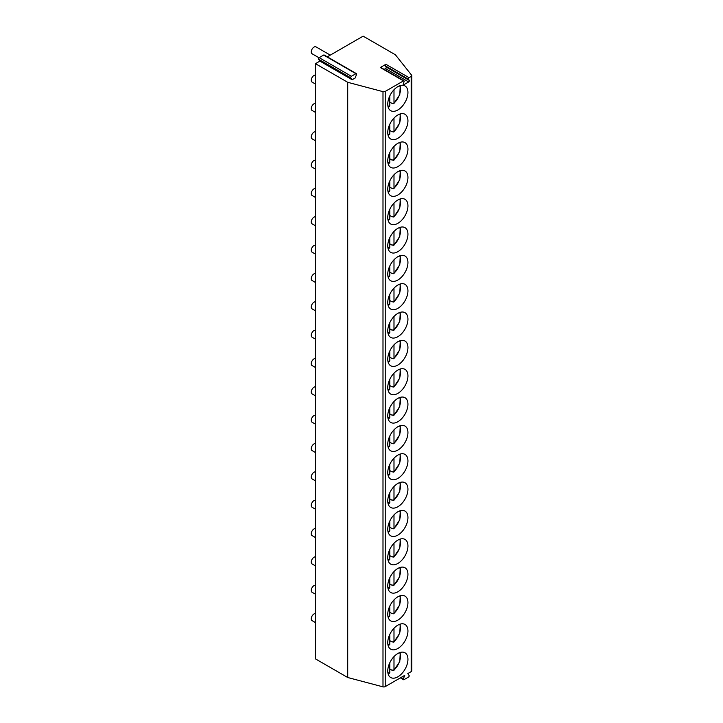 <?xml version="1.0" encoding="UTF-8"?>
<svg xmlns="http://www.w3.org/2000/svg" width="723" height="723" viewBox="0 0 723 723"><rect width="100%" height="100%" fill="white"/><g stroke="black" fill="none" stroke-linecap="round" stroke-linejoin="round"><path stroke-width="1.08" d="M385.91 64.293L409.055 77.659A0.994 0.569 120 0 0 408.45 79.223L385.305 65.865A0.994 0.569 -60 0 1 385.91 64.293L380.325 67.519A0.994 0.569 -60 0 1 380.822 67.474L403.967 80.831A0.994 0.569 120 0 0 403.47 80.886L385.223 91.423L385.223 686.615L404.753 675.336L403.407 678.789A0.994 0.569 -60 0 0 403.515 679.701L400.352 677.876M352.146 79.747L350.818 77.84A0.994 0.569 -60 0 1 351.423 76.277L355.906 73.683A0.994 0.569 -60 0 1 356.511 74.55L355.165 78.003L352.146 79.747L319.891 61.121L315.445 63.678L347.709 82.305L382.991 91.649A1.979 1.148 0 0 0 385.223 91.423M409.055 77.659L411.179 76.43A1.979 1.148 0 0 0 411.758 75.626A1.979 1.148 0 0 0 411.577 75.147L395.391 54.776L363.136 36.15L327.302 56.837M385.305 65.865L386.118 67.013A0.994 0.569 -60 0 1 385.513 68.577L384.13 69.381M403.967 80.831A0.994 0.569 120 0 1 404.076 81.744L403.271 83.832A0.994 0.569 120 0 0 403.877 84.699L408.649 81.943A0.994 0.569 120 0 0 409.263 80.38L408.45 79.223M403.515 679.701A0.994 0.569 -60 0 0 404.012 679.656L408.504 677.062A0.994 0.569 -60 0 0 409.11 675.499L407.772 673.601L411.179 671.631A1.979 1.148 0 0 0 411.758 670.817L411.758 75.626M407.944 659.322A14.279 8.242 120 0 0 404.988 652.788A14.279 8.242 120 0 0 393.981 656.611A14.279 8.242 120 0 0 387.754 670.989A14.279 8.242 120 0 0 390.709 677.523A14.279 8.242 120 0 0 401.717 673.7A14.279 8.242 120 0 0 407.944 659.322M407.944 630.98A14.279 8.242 120 0 0 404.988 624.446A14.279 8.242 120 0 0 393.981 628.269A14.279 8.242 120 0 0 387.754 642.648A14.279 8.242 120 0 0 390.709 649.182A14.279 8.242 120 0 0 401.717 645.359A14.279 8.242 120 0 0 407.944 630.98M407.944 602.639A14.279 8.242 120 0 0 404.988 596.104A14.279 8.242 120 0 0 393.981 599.927A14.279 8.242 120 0 0 387.754 614.297A14.279 8.242 120 0 0 390.709 620.84A14.279 8.242 120 0 0 401.717 617.008A14.279 8.242 120 0 0 407.944 602.639M407.944 574.297A14.279 8.242 120 0 0 404.988 567.763A14.279 8.242 120 0 0 393.981 571.586A14.279 8.242 120 0 0 387.754 585.955A14.279 8.242 120 0 0 390.709 592.499A14.279 8.242 120 0 0 401.717 588.667A14.279 8.242 120 0 0 407.944 574.297M407.944 545.955A14.279 8.242 120 0 0 404.988 539.412A14.279 8.242 120 0 0 393.981 543.244A14.279 8.242 120 0 0 387.754 557.614A14.279 8.242 120 0 0 390.709 564.157A14.279 8.242 120 0 0 401.717 560.325A14.279 8.242 120 0 0 407.944 545.955M407.944 517.614A14.279 8.242 120 0 0 404.988 511.071A14.279 8.242 120 0 0 393.981 514.903A14.279 8.242 120 0 0 387.754 529.272A14.279 8.242 120 0 0 390.709 535.806A14.279 8.242 120 0 0 401.717 531.983A14.279 8.242 120 0 0 407.944 517.614M407.944 489.272A14.279 8.242 120 0 0 404.988 482.729A14.279 8.242 120 0 0 393.981 486.561A14.279 8.242 120 0 0 387.754 500.931A14.279 8.242 120 0 0 390.709 507.465A14.279 8.242 120 0 0 401.717 503.642A14.279 8.242 120 0 0 407.944 489.272M407.944 460.931A14.279 8.242 120 0 0 404.988 454.387A14.279 8.242 120 0 0 393.981 458.21A14.279 8.242 120 0 0 387.754 472.589A14.279 8.242 120 0 0 390.709 479.123A14.279 8.242 120 0 0 401.717 475.3A14.279 8.242 120 0 0 407.944 460.931M407.944 432.58A14.279 8.242 120 0 0 404.988 426.046A14.279 8.242 120 0 0 393.981 429.869A14.279 8.242 120 0 0 387.754 444.247A14.279 8.242 120 0 0 390.709 450.781A14.279 8.242 120 0 0 401.717 446.959A14.279 8.242 120 0 0 407.944 432.58M407.944 404.238A14.279 8.242 120 0 0 404.988 397.704A14.279 8.242 120 0 0 393.981 401.527A14.279 8.242 120 0 0 387.754 415.906A14.279 8.242 120 0 0 390.709 422.44A14.279 8.242 120 0 0 401.717 418.617A14.279 8.242 120 0 0 407.944 404.238M407.944 375.897A14.279 8.242 120 0 0 404.988 369.363A14.279 8.242 120 0 0 393.981 373.185A14.279 8.242 120 0 0 387.754 387.555A14.279 8.242 120 0 0 390.709 394.098A14.279 8.242 120 0 0 401.717 390.266A14.279 8.242 120 0 0 407.944 375.897M407.944 347.555A14.279 8.242 120 0 0 404.988 341.021A14.279 8.242 120 0 0 393.981 344.844A14.279 8.242 120 0 0 387.754 359.214A14.279 8.242 120 0 0 390.709 365.757A14.279 8.242 120 0 0 401.717 361.925A14.279 8.242 120 0 0 407.944 347.555M407.944 319.214A14.279 8.242 120 0 0 404.988 312.67A14.279 8.242 120 0 0 393.981 316.502A14.279 8.242 120 0 0 387.754 330.872A14.279 8.242 120 0 0 390.709 337.415A14.279 8.242 120 0 0 401.717 333.583A14.279 8.242 120 0 0 407.944 319.214M407.944 290.872A14.279 8.242 120 0 0 404.988 284.329A14.279 8.242 120 0 0 393.981 288.161A14.279 8.242 120 0 0 387.754 302.53A14.279 8.242 120 0 0 390.709 309.064A14.279 8.242 120 0 0 401.717 305.242A14.279 8.242 120 0 0 407.944 290.872M407.944 262.53A14.279 8.242 120 0 0 404.988 255.987A14.279 8.242 120 0 0 393.981 259.819A14.279 8.242 120 0 0 387.754 274.189A14.279 8.242 120 0 0 390.709 280.723A14.279 8.242 120 0 0 401.717 276.9A14.279 8.242 120 0 0 407.944 262.53M407.944 234.189A14.279 8.242 120 0 0 404.988 227.646A14.279 8.242 120 0 0 393.981 231.468A14.279 8.242 120 0 0 387.754 245.847A14.279 8.242 120 0 0 390.709 252.381A14.279 8.242 120 0 0 401.717 248.558A14.279 8.242 120 0 0 407.944 234.189M407.944 205.838A14.279 8.242 120 0 0 404.988 199.304A14.279 8.242 120 0 0 393.981 203.127A14.279 8.242 120 0 0 387.754 217.506A14.279 8.242 120 0 0 390.709 224.04A14.279 8.242 120 0 0 401.717 220.217A14.279 8.242 120 0 0 407.944 205.838M407.944 177.497A14.279 8.242 120 0 0 404.988 170.962A14.279 8.242 120 0 0 393.981 174.785A14.279 8.242 120 0 0 387.754 189.164A14.279 8.242 120 0 0 390.709 195.698A14.279 8.242 120 0 0 401.717 191.875A14.279 8.242 120 0 0 407.944 177.497M407.944 149.155A14.279 8.242 120 0 0 404.988 142.621A14.279 8.242 120 0 0 393.981 146.444A14.279 8.242 120 0 0 387.754 160.813A14.279 8.242 120 0 0 390.709 167.356A14.279 8.242 120 0 0 401.717 163.525A14.279 8.242 120 0 0 407.944 149.155M407.944 120.813A14.279 8.242 120 0 0 404.988 114.279A14.279 8.242 120 0 0 393.981 118.102A14.279 8.242 120 0 0 387.754 132.472A14.279 8.242 120 0 0 390.709 139.015A14.279 8.242 120 0 0 401.717 135.183A14.279 8.242 120 0 0 407.944 120.813M407.944 92.472A14.279 8.242 120 0 0 404.988 85.929A14.279 8.242 120 0 0 393.981 89.76A14.279 8.242 120 0 0 387.754 104.13A14.279 8.242 120 0 0 390.709 110.673A14.279 8.242 120 0 0 401.717 106.841A14.279 8.242 120 0 0 407.944 92.472M319.891 61.121L318.554 59.214A0.994 0.569 -60 0 1 319.159 57.65L323.651 55.056A0.994 0.569 -60 0 1 324.148 55.011L356.403 73.638M315.445 63.678L315.445 658.879L347.709 677.505L382.991 686.85A1.979 1.148 0 0 0 385.223 686.615M347.709 82.305L347.709 677.505M315.445 613.565A3.967 2.286 120 0 0 311.242 618.798A3.967 2.286 -60 0 0 312.065 620.614L315.445 622.566M315.445 585.214A3.967 2.286 120 0 0 311.242 590.456A3.967 2.286 -60 0 0 312.065 592.273L315.445 594.225M315.445 556.873A3.967 2.286 120 0 0 311.242 562.114A3.967 2.286 -60 0 0 312.065 563.931L315.445 565.883M315.445 528.531A3.967 2.286 120 0 0 311.242 533.764A3.967 2.286 -60 0 0 312.065 535.58L315.445 537.541M315.445 500.189A3.967 2.286 120 0 0 311.242 505.422A3.967 2.286 -60 0 0 312.065 507.239L315.445 509.2M315.445 471.848A3.967 2.286 120 0 0 311.242 477.081A3.967 2.286 -60 0 0 312.065 478.897L315.445 480.849M315.445 443.506A3.967 2.286 120 0 0 311.242 448.739A3.967 2.286 -60 0 0 312.065 450.556L315.445 452.508M315.445 415.165A3.967 2.286 120 0 0 311.242 420.397A3.967 2.286 -60 0 0 312.065 422.214L315.445 424.166M315.445 386.823A3.967 2.286 120 0 0 311.242 392.056A3.967 2.286 -60 0 0 312.065 393.872L315.445 395.824M315.445 358.472A3.967 2.286 120 0 0 311.242 363.714A3.967 2.286 -60 0 0 312.065 365.531L315.445 367.483M315.445 330.131A3.967 2.286 120 0 0 311.242 335.373A3.967 2.286 -60 0 0 312.065 337.18L315.445 339.141M315.445 301.789A3.967 2.286 120 0 0 311.242 307.022A3.967 2.286 -60 0 0 312.065 308.838L315.445 310.8M315.445 273.448A3.967 2.286 120 0 0 311.242 278.68A3.967 2.286 -60 0 0 312.065 280.497L315.445 282.458M315.445 245.106A3.967 2.286 120 0 0 311.242 250.339A3.967 2.286 -60 0 0 312.065 252.155L315.445 254.107M315.445 216.764A3.967 2.286 120 0 0 311.242 221.997A3.967 2.286 -60 0 0 312.065 223.814L315.445 225.766M315.445 188.423A3.967 2.286 120 0 0 311.242 193.656A3.967 2.286 -60 0 0 312.065 195.472L315.445 197.424M315.445 160.081A3.967 2.286 120 0 0 311.242 165.314A3.967 2.286 -60 0 0 312.065 167.13L315.445 169.083M315.445 131.731A3.967 2.286 120 0 0 311.242 136.972A3.967 2.286 -60 0 0 312.065 138.789L315.445 140.741M315.445 103.389A3.967 2.286 120 0 0 311.242 108.631A3.967 2.286 -60 0 0 312.065 110.438L315.445 112.399M315.445 75.047A3.967 2.286 120 0 0 311.242 80.28A3.967 2.286 -60 0 0 312.065 82.097L315.445 84.058M330.284 55.12L316.023 46.887A3.967 2.286 120 0 0 312.969 47.953A3.967 2.286 120 0 0 311.242 51.939A3.967 2.286 -60 0 0 312.065 53.755L319.006 57.768M392.255 670.067A14.279 8.242 -60 0 1 392.029 670.266L393.99 669.977L393.077 670.546M393.99 656.601L393.99 669.977A12.598 7.275 120 0 0 399.674 652.634M392.029 670.266L389.787 668.974M388.875 673.149L389.787 672.607L389.787 662.792M392.255 641.726A14.279 8.242 -60 0 1 392.029 641.925L393.99 641.635L393.077 642.205M392.029 641.925L389.787 640.632M393.99 628.26L393.99 641.635A12.598 7.275 120 0 0 399.674 624.292M388.875 644.808L389.787 644.265L389.787 634.451M392.255 613.384A14.279 8.242 -60 0 1 392.029 613.583L393.99 613.294L393.077 613.863M392.029 613.583L389.787 612.291M393.99 599.918L393.99 613.294A12.598 7.275 120 0 0 399.674 595.951M388.875 616.466L389.787 615.924L389.787 606.109M392.255 585.043A14.279 8.242 -60 0 1 392.029 585.241L393.99 584.952L393.077 585.522M392.029 585.241L389.787 583.949M393.99 571.577L393.99 584.952A12.598 7.275 120 0 0 399.674 567.609M388.875 588.124L389.787 587.582L389.787 577.767M392.255 556.701A14.279 8.242 -60 0 1 392.029 556.9L393.99 556.611L393.077 557.171M392.029 556.9L389.787 555.607M393.99 543.235L393.99 556.611A12.598 7.275 120 0 0 399.674 539.259M388.875 559.783L389.787 559.24L389.787 549.426M392.255 528.35A14.279 8.242 -60 0 1 392.029 528.558L393.99 528.269L393.077 528.829M392.029 528.558L389.787 527.266M393.99 514.893L393.99 528.269A12.598 7.275 120 0 0 399.674 510.917M388.875 531.441L389.787 530.89L389.787 521.084M392.255 500.009A14.279 8.242 -60 0 1 392.029 500.217L393.99 499.927L393.077 500.488M392.029 500.217L389.787 498.924M393.99 486.552L393.99 499.927A12.598 7.275 120 0 0 399.674 482.575M388.875 503.1L389.787 502.548L389.787 492.734M392.255 471.667A14.279 8.242 -60 0 1 392.029 471.875L393.99 471.586L393.077 472.146M392.029 471.875L389.787 470.574M393.99 458.21L393.99 471.586A12.598 7.275 120 0 0 399.674 454.234M388.875 474.749L389.787 474.207L389.787 464.392M392.255 443.326A14.279 8.242 -60 0 1 392.029 443.524L393.99 443.235L393.077 443.805M392.029 443.524L389.787 442.232M393.99 429.86L393.99 443.235A12.598 7.275 120 0 0 399.674 425.892M388.875 446.407L389.787 445.865L389.787 436.05M392.255 414.984A14.279 8.242 -60 0 1 392.029 415.183L393.99 414.894L393.077 415.463M392.029 415.183L389.787 413.89M393.99 401.518L393.99 414.894A12.598 7.275 120 0 0 399.674 397.551M388.875 418.066L389.787 417.523L389.787 407.709M392.255 386.642A14.279 8.242 -60 0 1 392.029 386.841L393.99 386.552L393.077 387.121M392.029 386.841L389.787 385.549M393.99 373.176L393.99 386.552A12.598 7.275 120 0 0 399.674 369.209M388.875 389.724L389.787 389.182L389.787 379.367M392.255 358.301A14.279 8.242 -60 0 1 392.029 358.5L393.99 358.21L393.077 358.78M392.029 358.5L389.787 357.207M393.99 344.835L393.99 358.21A12.598 7.275 120 0 0 399.674 340.858M388.875 361.383L389.787 360.84L389.787 351.026M392.255 329.959A14.279 8.242 -60 0 1 392.029 330.158L393.99 329.869L393.077 330.429M392.029 330.158L389.787 328.866M393.99 316.493L393.99 329.869A12.598 7.275 120 0 0 399.674 312.517M388.875 333.041L389.787 332.499L389.787 322.684M392.255 301.608A14.279 8.242 -60 0 1 392.029 301.816L393.99 301.527L393.077 302.087M392.029 301.816L389.787 300.524M393.99 288.152L393.99 301.527A12.598 7.275 120 0 0 399.674 284.175M388.875 304.699L389.787 304.148L389.787 294.342M392.255 273.267A14.279 8.242 -60 0 1 392.029 273.475L393.99 273.186L393.077 273.746M392.029 273.475L389.787 272.182M393.99 259.81L393.99 273.186A12.598 7.275 120 0 0 399.674 255.834M388.875 276.358L389.787 275.806L389.787 265.992M392.255 244.925A14.279 8.242 -60 0 1 392.029 245.133L393.99 244.844L393.077 245.404M392.029 245.133L389.787 243.832M393.99 231.468L393.99 244.844A12.598 7.275 120 0 0 399.674 227.492M388.875 248.007L389.787 247.465L389.787 237.65M392.255 216.584A14.279 8.242 -60 0 1 392.029 216.783L393.99 216.493L393.077 217.063M392.029 216.783L389.787 215.49M393.99 203.118L393.99 216.493A12.598 7.275 120 0 0 399.674 199.15M388.875 219.665L389.787 219.123L389.787 209.309M392.255 188.242A14.279 8.242 -60 0 1 392.029 188.441L393.99 188.152L393.077 188.721M392.029 188.441L389.787 187.149M393.99 174.776L393.99 188.152A12.598 7.275 120 0 0 399.674 170.809M388.875 191.324L389.787 190.782L389.787 180.967M392.255 159.9A14.279 8.242 -60 0 1 392.029 160.099L393.99 159.81L393.077 160.379M392.029 160.099L389.787 158.807M393.99 146.435L393.99 159.81A12.598 7.275 120 0 0 399.674 142.467M388.875 162.982L389.787 162.44L389.787 152.625M392.255 131.559A14.279 8.242 -60 0 1 392.029 131.758L393.99 131.469L393.077 132.029M392.029 131.758L389.787 130.465M393.99 118.093L393.99 131.469A12.598 7.275 120 0 0 399.674 114.117M388.875 134.641L389.787 134.098L389.787 124.284M392.255 103.217A14.279 8.242 -60 0 1 392.029 103.416L393.99 103.127L393.077 103.687M392.029 103.416L389.787 102.124M393.99 89.751L393.99 103.127A12.598 7.275 120 0 0 399.674 85.775M388.875 106.299L389.787 105.748L389.787 95.942M380.325 67.519L403.47 80.886M411.179 76.43L411.179 671.631M403.877 84.699L403.172 84.293M408.649 81.943L385.513 68.577M409.263 80.38L386.118 67.013M382.991 91.649L382.991 686.85M401.093 677.451L403.407 678.789M318.554 59.214L350.818 77.84M319.159 57.65L351.423 76.277M323.651 55.056L355.906 73.683M387.917 672.996A12.598 7.275 120 0 0 389.787 672.607M387.917 644.654A12.598 7.275 120 0 0 389.787 644.265M387.917 616.312A12.598 7.275 120 0 0 389.787 615.924M387.917 587.971A12.598 7.275 120 0 0 389.787 587.582M387.917 559.629A12.598 7.275 120 0 0 389.787 559.24M387.917 531.288A12.598 7.275 120 0 0 389.787 530.89M387.917 502.946A12.598 7.275 120 0 0 389.787 502.548M387.917 474.595A12.598 7.275 120 0 0 389.787 474.207M387.917 446.254A12.598 7.275 120 0 0 389.787 445.865M387.917 417.912A12.598 7.275 120 0 0 389.787 417.523M387.917 389.57A12.598 7.275 120 0 0 389.787 389.182M387.917 361.229A12.598 7.275 120 0 0 389.787 360.84M387.917 332.887A12.598 7.275 120 0 0 389.787 332.499M387.917 304.546A12.598 7.275 120 0 0 389.787 304.148M387.917 276.204A12.598 7.275 120 0 0 389.787 275.806M387.917 247.853A12.598 7.275 120 0 0 389.787 247.465M387.917 219.512A12.598 7.275 120 0 0 389.787 219.123M387.917 191.17A12.598 7.275 120 0 0 389.787 190.782M387.917 162.829A12.598 7.275 120 0 0 389.787 162.44M387.917 134.487A12.598 7.275 120 0 0 389.787 134.098M387.917 106.145A12.598 7.275 120 0 0 389.787 105.748M393.791 670.555L399.765 661.536L400.289 652.426M388.052 673.637L389.399 673.258M393.791 642.214L399.765 633.194L400.289 624.085M388.052 645.296L389.399 644.916M393.791 613.863L399.765 604.853L400.289 595.743M388.052 616.945L389.399 616.574M393.791 585.522L399.765 576.511L400.289 567.401M388.052 588.603L389.399 588.233M393.791 557.18L399.765 548.17L400.289 539.06M388.052 560.262L389.399 559.891M393.791 528.838L399.765 519.828L400.289 510.718M388.052 531.92L389.399 531.55M393.791 500.497L399.765 491.486L400.289 482.377M388.052 503.579L389.399 503.208M393.791 472.155L399.765 463.136L400.289 454.035M388.052 475.237L389.399 474.866M393.791 443.814L399.765 434.794L400.289 425.684M388.052 446.895L389.399 446.516M393.791 415.472L399.765 406.453L400.289 397.343M388.052 418.554L389.399 418.174M393.791 387.121L399.765 378.111L400.289 369.001M388.052 390.203L389.399 389.833M393.791 358.78L399.765 349.769L400.289 340.66M388.052 361.861L389.399 361.491M393.791 330.438L399.765 321.428L400.289 312.318M388.052 333.52L389.399 333.149M393.791 302.097L399.765 293.086L400.289 283.976M388.052 305.178L389.399 304.808M393.791 273.755L399.765 264.745L400.289 255.635M388.052 276.837L389.399 276.466M393.791 245.413L399.765 236.394L400.289 227.293M388.052 248.495L389.399 248.125M393.791 217.072L399.765 208.052L400.289 198.942M388.052 220.154L389.399 219.774M393.791 188.73L399.765 179.711L400.289 170.601M388.052 191.812L389.399 191.432M393.791 160.379L399.765 151.369L400.289 142.259M388.052 163.461L389.399 163.091M393.791 132.038L399.765 123.027L400.289 113.918M388.052 135.12L389.399 134.749M393.791 103.696L399.765 94.686L400.289 85.576M388.052 106.778L389.399 106.408"/></g></svg>
